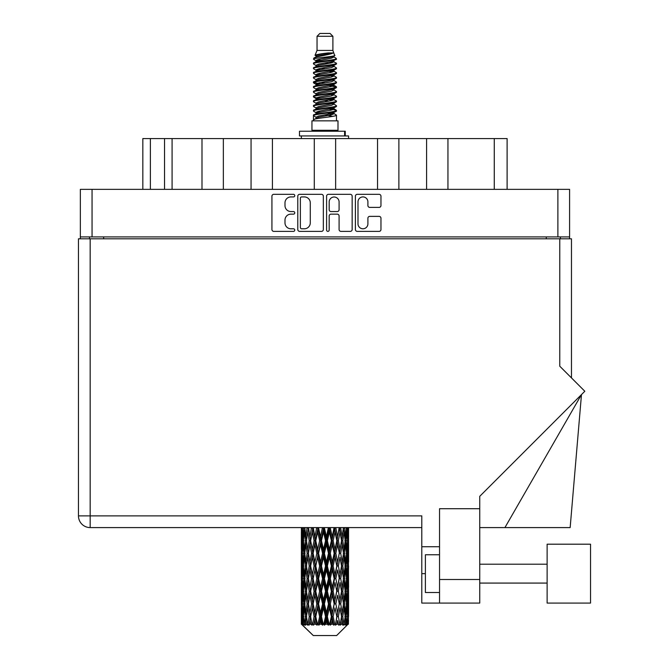 <?xml version="1.0" encoding="UTF-8"?>
<svg xmlns="http://www.w3.org/2000/svg" width="669" height="669" viewBox="0 0 669 669"><rect width="100%" height="100%" fill="white"/><g stroke="black" fill="none" stroke-linecap="round" stroke-linejoin="round"><path stroke-width="1" d="M357.99 223.831A4.959 4.959 0 0 0 362.949 228.79A4.959 4.959 0 0 0 367.9 223.831L367.9 218.228A1.856 1.856 0 0 1 369.756 216.371L379.114 216.371A1.856 1.856 0 0 1 380.962 218.228L380.962 229.526A1.856 1.856 0 0 1 379.114 231.382L357.254 231.382A1.856 1.856 0 0 1 355.398 229.526L355.398 196.176A1.856 1.856 0 0 1 357.254 194.328L379.114 194.328A1.856 1.856 0 0 1 380.962 196.176L380.962 205.534A1.856 1.856 0 0 1 379.114 207.39L369.756 207.39A1.856 1.856 0 0 1 367.9 205.534L367.9 201.879A4.959 4.959 0 0 0 362.949 196.92A4.959 4.959 0 0 0 357.99 201.879L357.99 223.831M327.885 231.382A1.296 1.296 0 0 0 329.181 230.086L329.181 216.003A1.856 1.856 0 0 1 331.038 214.147L337.243 214.147A1.856 1.856 0 0 1 339.091 216.003L339.091 229.526A1.856 1.856 0 0 0 340.947 231.382L350.305 231.382A1.856 1.856 0 0 0 352.153 229.526L352.153 196.176A1.856 1.856 0 0 0 350.305 194.328L328.446 194.328A1.856 1.856 0 0 0 326.589 196.176L326.589 230.086A1.296 1.296 0 0 0 327.885 231.382M323.344 229.526L323.344 196.176A1.856 1.856 0 0 0 321.496 194.328L299.637 194.328A1.856 1.856 0 0 0 297.78 196.176L297.78 229.526A1.856 1.856 0 0 0 299.637 231.382L321.496 231.382A1.856 1.856 0 0 0 323.344 229.526M80.355 189.352L80.355 236.918L80.355 189.352L569.587 189.352L569.587 238.808M569.587 189.352L569.587 236.918L80.355 236.918L80.355 238.808M290.923 196.92L293.474 196.92A1.296 1.296 0 0 0 294.77 195.624A1.296 1.296 0 0 0 293.474 194.328L273.788 194.328A1.856 1.856 0 0 0 271.932 196.176L271.932 229.526A1.856 1.856 0 0 0 273.788 231.382L293.474 231.382A1.296 1.296 0 0 0 294.77 230.086A1.296 1.296 0 0 0 293.474 228.79L290.923 228.79A5.929 5.929 0 0 1 284.994 222.861L284.994 220.076A5.929 5.929 0 0 1 290.923 214.147L293.474 214.147A1.296 1.296 0 0 0 294.77 212.851A1.296 1.296 0 0 0 293.474 211.555L290.923 211.555A5.929 5.929 0 0 1 284.994 205.626L284.994 202.849A5.929 5.929 0 0 1 290.923 196.92M377.525 189.352L377.525 138.583L335.646 138.583L335.646 189.352M426.596 189.352L426.596 138.583L398.875 138.583L398.875 189.352M201.988 189.352L201.988 138.583L172.084 138.583L172.084 189.352M251.059 189.352L251.059 138.583L223.346 138.583L223.346 189.352M314.288 189.352L314.288 138.583L272.417 138.583L272.417 189.352M89.504 238.808L89.504 236.918M560.43 236.918L560.43 238.808M142.832 189.352L142.832 138.583L172.084 138.583M494.274 189.352L494.274 138.583L447.946 138.583L447.946 189.352M494.274 138.583L507.11 138.583L507.11 189.352M398.875 138.583L377.525 138.583M447.946 138.583L426.596 138.583M223.346 138.583L201.988 138.583M272.417 138.583L251.059 138.583M335.646 138.583L314.288 138.583M301.669 196.92A1.296 1.296 0 0 0 300.373 198.216L300.373 227.485A1.296 1.296 0 0 0 301.669 228.79L304.362 228.79A5.929 5.929 0 0 0 310.282 222.861L310.282 202.849A5.929 5.929 0 0 0 304.362 196.92L301.669 196.92M339.091 201.971A4.959 4.959 0 0 0 334.14 197.012A4.959 4.959 0 0 0 329.181 201.971L329.181 209.706A1.856 1.856 0 0 0 331.038 211.555L337.243 211.555A1.856 1.856 0 0 0 339.091 209.706L339.091 201.971M590.535 603.087L590.535 544.198L547.125 544.198L547.125 603.087L590.535 603.087L547.125 603.087M439.541 592.517L425.384 592.517L425.384 554.768L439.541 554.768M479.74 603.087L439.541 603.087L439.541 579.496L479.74 579.496L479.74 603.087L421.796 603.087L421.796 515.883L90.164 515.883L90.164 238.808L571.468 238.808L571.468 377.91M559.769 238.808L559.769 366.211L584.815 391.256L479.74 496.331L479.74 508.716L439.541 508.716L439.541 579.496M479.74 508.716L479.74 579.496M348.566 544.65L348.566 562.044L348.541 540.703L348.373 549.408L348.031 540.703L348.373 532.014L348.541 540.703L348.566 527.59L421.796 527.59L90.164 527.59A11.699 11.699 0 0 1 78.465 515.883L78.465 238.808L90.164 238.808M78.465 515.883L90.164 515.883L90.164 527.59A11.699 11.699 0 0 1 78.465 515.883A11.699 11.699 0 0 0 90.164 527.59L301.401 527.59L301.443 549.675M439.541 546.749L421.796 546.749M504.928 527.59L581.478 394.593L570.155 527.59L479.74 527.59M317.039 36.285L332.894 36.285L330.068 33.45L319.874 33.45L317.039 36.285L317.039 50.434L315.032 55.284L316.688 56.439M332.894 36.285L332.894 50.434L317.039 50.434M337.996 120.838L311.946 120.838L311.946 130.279L337.996 130.279L337.996 120.838M315.057 130.279L315.057 131.224M334.876 130.279L334.876 131.224M333.187 52.926L318.636 55.853L313.778 58.32C313.636 56.698 330.043 54.942 333.187 52.926L328.253 52.926C320.961 53.754 316.554 54.54 315.032 55.284M313.778 58.32L313.744 59.424L316.688 61.163M332.894 50.434L334.701 55.594L331.306 57.032L318.636 59.39L316.011 60.57L316.378 60.996M334.901 55.284C335.88 56.656 313.05 57.91 313.452 59.098M336.164 58.32L336.482 59.098L335.604 59.098L336.164 58.32L333.555 56.606L333.931 57.032L331.306 58.211L316.378 61.322L313.452 63.221L313.744 64.149L316.378 65.721M331.314 108.93L336.482 110.41C337.193 111.982 312.741 113.554 313.452 115.127L313.452 115.72L316.011 117.192L316.011 118.162M333.246 108.345L333.931 108.938L331.306 110.117L318.636 112.476L313.452 115.127M336.482 110.41L336.189 111.33L331.306 113.655L318.636 116.013L316.011 117.192M336.482 111.004C337.193 112.576 312.741 114.148 313.452 115.72L313.452 120.838M336.482 115.127C337.193 116.699 312.741 118.279 313.452 119.851L318.636 117.192L331.306 114.834L333.931 113.655L333.555 113.228L336.482 115.127L336.482 120.838M335.604 59.098C331.607 60.469 312.749 61.849 313.452 63.221M313.452 63.814C312.741 62.242 337.193 60.67 336.482 59.098L331.306 61.749L318.636 64.107L316.011 65.286L316.011 66.465M331.314 60.57L336.482 63.221C337.193 64.793 312.741 66.373 313.452 67.945L313.744 68.865L316.688 70.596M333.555 61.322L333.931 61.749L331.306 62.928L318.636 65.286L313.452 67.945M336.482 63.221L336.189 64.149L333.555 65.721L318.636 68.823L316.011 70.011L316.378 70.437M336.482 63.814C337.193 65.386 312.741 66.959 313.452 68.531M333.555 66.039L336.482 67.945C337.193 69.517 312.741 71.09 313.452 72.662L313.744 73.582L316.688 75.313M333.931 65.286L333.931 66.465L331.306 67.644L318.636 70.011L313.452 72.662M336.482 67.945L336.189 68.865L333.555 70.437L318.636 73.548L316.011 74.727L316.378 75.154M336.482 68.531C337.193 70.103 312.741 71.675 313.452 73.247M333.931 70.011L333.931 71.19L336.482 72.662C337.193 74.234 312.741 75.806 313.452 77.378L313.744 78.298L316.378 79.87M333.931 71.19L331.306 72.369L318.636 74.727L313.452 77.378M336.482 72.662L336.189 73.582L333.555 75.154L318.636 78.265L316.011 79.444L316.011 80.623M336.482 73.247C337.193 74.819 312.741 76.4 313.452 77.972M333.246 75.313L336.482 77.378C337.193 78.95 312.741 80.523 313.452 82.095L313.744 83.023L316.688 84.754M333.555 75.48L333.931 75.906L331.306 77.086L318.636 79.444L313.452 82.095M336.482 77.378L336.189 78.298L333.555 79.87L318.636 82.981L316.011 84.16L316.378 84.595M336.482 77.972C337.193 79.544 312.741 81.116 313.452 82.688M333.555 80.196L336.482 82.095C337.193 83.667 312.741 85.247 313.452 86.819L313.744 87.739L316.688 89.47M333.931 79.444L333.931 80.623L331.306 81.802L318.636 84.16L313.452 86.819M336.482 82.095L336.189 83.023L333.555 84.595L318.636 87.706L316.011 88.885L316.378 89.312M336.482 82.688C337.193 84.261 312.741 85.833 313.452 87.405M333.246 84.754L336.482 86.819C337.193 88.392 312.741 89.964 313.452 91.536L313.744 92.456L316.378 94.028M333.555 84.913L333.931 85.339L331.306 86.518L318.636 88.885L313.452 91.536M336.482 86.819L336.189 87.739L333.555 89.312L318.636 92.422L316.011 93.601L316.011 94.781M336.482 87.405C337.193 88.977 312.741 90.549 313.452 92.13M333.555 89.629L336.482 91.536C337.193 93.108 312.741 94.68 313.452 96.252L313.744 97.172L318.62 98.318M333.931 88.885L333.931 90.064L331.306 91.243L318.636 93.601L313.452 96.252M336.482 91.536L336.189 92.456L333.555 94.028L318.636 97.139L316.011 98.318L316.688 98.912M336.482 92.13C337.193 93.702 312.741 95.274 313.452 96.846M333.246 94.187L336.482 96.252C337.193 97.825 312.741 99.397 313.452 100.969L313.744 101.897L316.378 103.469M333.555 94.354L333.931 94.781L331.306 95.96L318.636 98.318L313.452 100.969M336.482 96.252L336.189 97.172L333.555 98.744L318.636 101.855L316.011 103.034L316.011 104.213M336.482 96.846C337.193 98.418 312.741 99.99 313.452 101.563M331.314 98.318L336.482 100.969C337.193 102.549 312.741 104.121 313.452 105.694L313.744 106.614L316.378 108.186M333.555 99.071L333.931 99.497L331.306 100.676L318.636 103.034L313.452 105.694M336.482 100.969L336.189 101.897L333.555 103.469L318.636 106.58L316.011 107.759L316.011 108.938M336.482 101.563C337.193 103.135 312.741 104.707 313.452 106.279M333.555 103.787L336.482 105.694C337.193 107.266 312.741 108.838 313.452 110.41L313.744 111.33L316.688 113.061M333.931 103.034L333.931 104.213L331.306 105.393L318.636 107.759L313.452 110.41M336.482 105.694L336.189 106.614L333.555 108.186L318.636 111.297L316.011 112.476L316.378 112.902M336.482 106.279C337.193 107.851 312.741 109.432 313.452 111.004M317.265 59.758L320.25 60.227M316.312 60.177L318.62 60.57M329.692 62.092L332.669 62.56M317.265 69.2L320.25 69.668M331.314 71.182L333.622 71.575M316.312 69.618L318.62 70.011M329.692 71.524L332.669 71.993M317.265 73.916L320.25 74.384M331.314 75.906L333.622 76.291M316.312 74.334L318.62 74.727M313.686 82.396L320.25 83.826M331.314 85.339L333.622 85.732M316.312 83.776L318.62 84.169M329.692 85.682L336.248 87.112M331.314 94.781L333.622 95.165M317.265 97.507L320.25 97.975M331.314 99.497L333.622 99.89M329.692 99.84L332.669 100.308M329.692 109.273L332.669 109.741M317.265 111.664L320.25 112.133M327.258 113.061L333.622 114.039M316.312 112.083L318.62 112.476M329.692 113.998L332.669 114.466M348.49 620.255L348.34 624.227L348.031 616.575L348.373 607.887L348.407 624.227M348.566 595.243L348.566 612.637L348.541 591.296L348.373 599.976L348.031 591.296L348.373 582.59L348.541 591.296M348.541 565.999L348.373 574.696L348.031 565.999L348.373 557.294L348.566 587.34L348.474 578.635L347.437 578.635M336.641 635.55L348.022 624.227L336.641 635.55L313.293 635.55L301.468 624.227L301.56 620.523L301.677 624.227L302.823 625.172L302.053 624.227L301.694 616.575L302.12 607.887L302.706 616.575L302.053 624.227M309.229 565.999L307.773 574.696L306.444 565.999L307.773 557.294L309.229 565.999L310.533 565.999L309.931 569.955L311.553 578.635L309.931 587.34L308.417 578.635L310.533 565.999L308.417 553.355L309.931 544.65L311.553 553.355L309.931 562.044L308.953 556.516M309.229 591.296L307.773 599.976L306.444 591.296L307.773 582.59L309.229 591.296L310.533 591.296L308.953 600.77L309.931 595.243L311.553 603.931L309.931 612.637L308.417 603.931L310.533 591.296L308.953 581.796M301.878 527.59L301.56 536.755L301.393 528.058M301.903 528.058L303.032 528.058M301.819 537.784L301.56 536.755M301.46 540.703L302.497 540.703M301.393 553.355L301.56 544.65L301.903 553.355L301.56 562.044L301.393 553.355L301.393 578.635L301.56 569.955L301.903 578.635L301.56 587.34L301.393 578.635M301.694 540.703L302.12 532.014L302.706 540.703L302.12 549.408L301.694 540.703M303.818 527.59L303.032 536.755L302.396 527.59M303.86 528.058L305.123 528.058M303.55 539.03L303.032 536.755M302.522 530.325L302.12 532.014M302.706 540.703L303.91 540.703M302.522 551.097L302.12 549.408M301.819 543.613L301.56 544.65M301.903 553.355L303.032 553.355M301.46 565.999L302.497 565.999M301.819 563.081L301.56 562.044M301.694 565.999L302.12 557.294L302.706 565.999L302.12 574.696L301.694 565.999M302.363 553.355L303.032 544.65L303.86 553.355L303.032 562.044L302.363 553.355M303.392 540.703L304.295 532.014L305.348 540.703L304.295 549.408L303.392 540.703M307.079 527.59L305.884 536.755L304.813 527.59M307.146 528.058L308.459 528.058L307.773 532.014L309.229 540.703L307.773 549.408L306.444 540.703L307.773 532.014M305.348 540.703L306.645 540.703L305.884 536.755M304.897 529.196L304.295 532.014M304.897 552.226L304.295 549.408M303.55 542.367L303.032 544.65M303.86 553.355L305.123 553.355M303.55 564.327L303.032 562.044M302.522 555.613L302.12 557.294M302.706 565.999L303.91 565.999M301.819 568.918L301.56 569.955M301.903 578.635L303.032 578.635M302.522 576.385L302.12 574.696M301.443 582.314L301.393 603.931L301.56 595.243L301.903 603.931L301.56 612.637L301.393 603.931M301.46 591.296L302.497 591.296M301.819 588.377L301.56 587.34M302.363 578.635L303.032 569.955L303.86 578.635L303.032 587.34L302.363 578.635M303.392 565.999L304.295 557.294L305.348 565.999L304.295 574.696L303.392 565.999M304.755 553.355L305.884 544.65L307.146 553.355L305.884 562.044L304.755 553.355M311.461 527.59L309.931 536.755L308.493 527.59M311.553 528.058L312.833 528.058L312.741 527.59L312.323 532.014L314.096 540.703L312.323 549.408L310.65 540.703L312.323 532.014M309.229 540.703L310.533 540.703L308.953 531.228M310.65 540.703L309.931 536.755M307.146 553.355L308.459 553.355L307.773 549.408M306.645 540.703L305.884 544.65M305.348 565.999L306.645 565.999L305.884 562.044M304.897 554.484L304.295 557.294M304.897 577.506L304.295 574.696M303.55 567.672L303.032 569.955M303.86 578.635L305.123 578.635M301.694 591.296L302.12 582.59L302.706 591.296L302.12 599.976L301.694 591.296M302.522 580.893L302.12 582.59M302.706 591.296L303.91 591.296M303.55 589.623L303.032 587.34M301.819 594.206L301.56 595.243M301.903 603.931L303.032 603.931M302.522 601.674L302.12 599.976M301.443 607.619L301.468 624.227M301.46 616.575L302.497 616.575M301.819 613.674L301.56 612.637M303.392 591.296L304.295 582.59L305.348 591.296L304.295 599.976L303.392 591.296M304.755 578.635L305.884 569.955L307.146 578.635L305.884 587.34L304.755 578.635M316.696 527.59L314.923 536.755L313.217 527.59M316.805 528.058L317.967 528.058L317.867 527.59M322.458 527.59L320.551 536.755L318.561 528.058L317.934 527.59M313.117 528.058L312.925 527.59M314.096 540.703L315.325 540.703L312.833 528.058L309.931 544.65M315.768 540.703L317.675 532.014L319.64 540.703L317.675 549.408L315.768 540.703L315.325 540.703L314.923 536.755M311.553 553.355L312.833 553.355L310.533 540.703L308.953 550.194M313.117 553.355L314.923 544.65L316.805 553.355L314.923 562.044L312.323 549.408M310.65 565.999L309.931 562.044L310.533 565.999L312.833 553.355L312.323 557.294L314.096 565.999L312.323 574.696L310.65 565.999L312.323 557.294M308.459 553.355L307.773 557.294M307.146 578.635L308.459 578.635L307.773 574.696M306.645 565.999L305.884 569.955M305.348 591.296L306.645 591.296L305.884 587.34M304.897 579.772L304.295 582.59M302.363 603.931L303.032 595.243L303.86 603.931L303.032 612.637L302.363 603.931M303.55 592.968L303.032 595.243M303.86 603.931L305.123 603.931M304.897 602.802L304.295 599.976M302.522 606.189L302.12 607.887M302.706 616.575L303.91 616.575M303.55 614.911L303.032 612.637M347.52 624.227L348.34 624.227M301.819 619.494L301.56 620.523M304.755 603.931L305.884 595.243L307.146 603.931L305.884 612.637L304.755 603.931M318.561 528.058L318.67 527.59M302.179 624.227L303.274 625.172L302.731 624.227L303.032 620.523L303.366 624.227L304.696 625.172L303.392 616.575L304.295 607.887L305.348 616.575L304.412 624.227L305.574 625.172L305.884 620.523L306.402 624.227L307.849 625.172L306.444 616.575L307.773 607.887L309.229 616.575L307.941 624.227L309.095 625.172L309.931 620.523L310.608 624.227L312.072 625.172L310.65 616.575L312.323 607.887L314.096 616.575L312.532 624.227L313.61 625.172L314.923 620.523L315.718 624.227L317.106 625.172L317.441 624.227L315.768 616.575L317.675 607.887L319.64 616.575L317.909 624.227L318.845 625.172L319.698 624.227L320.551 620.523L321.404 624.227L322.634 625.172L323.244 624.227L321.463 616.575L323.487 607.887L325.527 616.575L323.729 624.227L324.457 625.172L325.586 624.227L326.447 620.523L327.317 624.227L328.312 625.172L329.148 624.227L327.375 616.575L329.391 607.887L331.372 616.575L329.633 624.227L330.11 625.172L331.431 624.227L332.259 620.523L333.078 624.227L333.781 625.172L334.793 624.227L333.137 616.575L335.01 607.887L336.816 616.575L335.428 625.172L336.867 624.227L337.611 620.523L338.69 625.172L339.819 624.227L338.38 616.575L340.011 607.887L341.516 616.575L340.095 625.172L341.566 624.227L342.168 620.523L342.737 625.172L343.908 624.227L342.787 616.575L344.058 607.887L345.179 616.575L343.816 625.172L345.212 624.227L345.647 620.523L345.672 625.172L346.81 624.227L346.074 616.575L346.902 607.887L347.571 616.575L346.994 624.227L346.35 625.172L347.587 624.227L347.821 620.523L348.022 624.227L347.587 624.227M301.677 624.227L313.293 635.55M346.049 624.227L345.212 624.227M342.745 624.227L341.566 624.227M338.33 624.227L336.867 624.227M335.236 624.227L334.793 624.227M333.078 624.227L331.431 624.227M329.633 624.227L329.148 624.227M327.317 624.227L325.586 624.227M323.729 624.227L323.244 624.227M321.404 624.227L319.698 624.227M317.909 624.227L317.441 624.227M315.718 624.227L314.146 624.227M310.608 624.227L309.27 624.227M306.402 624.227L305.382 624.227M303.366 624.227L302.731 624.227M322.567 528.058L323.545 528.058L323.436 527.59M328.37 527.59L326.447 536.755L324.415 528.058L323.537 527.59M319.64 540.703L320.727 540.703L317.967 528.058L317.675 532.014M321.463 540.703L323.487 532.014L325.527 540.703L323.487 549.408L321.463 540.703L320.727 540.703L320.551 536.755M316.805 553.355L317.967 553.355L315.325 540.703L314.923 544.65M318.561 553.355L320.551 544.65L322.567 553.355L320.551 562.044L318.561 553.355L317.967 553.355L317.675 549.408M314.096 565.999L315.325 565.999L312.833 553.355L318.068 527.59M315.768 565.999L317.675 557.294L319.64 565.999L317.675 574.696L315.768 565.999L315.325 565.999L314.923 562.044M311.553 578.635L312.833 578.635L310.533 565.999L308.953 575.482M313.117 578.635L314.923 569.955L316.805 578.635L314.923 587.34L312.323 574.696M310.65 591.296L312.323 582.59L314.096 591.296L312.323 599.976L309.931 587.34M308.459 578.635L307.773 582.59M307.146 603.931L308.459 603.931L307.773 599.976M306.645 591.296L305.884 595.243M304.897 605.069L304.295 607.887M305.348 616.575L306.645 616.575L305.884 612.637M303.55 618.248L303.032 620.523M324.415 528.058L324.524 527.59M328.479 528.058L329.215 528.058L329.106 527.59M334.065 527.59L332.259 536.755L330.294 528.058L329.215 528.058L329.232 527.59M325.527 540.703L326.388 540.703L323.545 528.058L323.487 532.014M327.375 540.703L329.391 532.014L331.372 540.703L329.391 549.408L327.375 540.703L326.388 540.703L326.447 536.755M322.567 553.355L323.545 553.355L320.727 540.703L320.551 544.65M324.415 553.355L326.447 544.65L328.479 553.355L326.447 562.044L324.415 553.355L323.545 553.355L323.487 549.408M319.64 565.999L320.727 565.999L317.967 553.355L317.675 557.294M321.463 565.999L323.487 557.294L325.527 565.999L323.487 574.696L321.463 565.999L320.727 565.999L320.551 562.044M316.805 578.635L317.967 578.635L315.325 565.999L314.923 569.955M318.561 578.635L320.551 569.955L322.567 578.635L320.551 587.34L318.561 578.635L317.967 578.635L317.675 574.696M314.096 591.296L315.325 591.296L312.833 578.635L312.323 582.59M315.768 591.296L317.675 582.59L319.64 591.296L317.675 599.976L315.768 591.296L315.325 591.296L314.923 587.34M311.553 603.931L312.833 603.931L310.533 591.296L323.654 527.59M313.117 603.931L314.923 595.243L316.805 603.931L314.923 612.637L312.323 599.976M309.229 616.575L310.533 616.575L308.953 607.101M310.65 616.575L309.931 612.637M308.459 603.931L307.773 607.887M306.645 616.575L305.884 620.523M330.294 528.058L330.402 527.59M334.166 528.058L334.517 527.59M339.191 527.59L337.611 536.755L335.846 528.058L334.609 528.058L334.659 527.59M331.372 540.703L331.966 540.703L329.215 528.058L329.391 532.014M333.137 540.703L335.01 532.014L336.816 540.703L335.01 549.408L333.137 540.703L331.966 540.703L332.259 536.755M328.479 553.355L329.215 553.355L326.388 540.703L326.447 544.65M330.294 553.355L332.259 544.65L334.166 553.355L332.259 562.044L330.294 553.355L329.215 553.355L329.391 549.408M325.527 565.999L326.388 565.999L323.545 553.355L323.487 557.294M327.375 565.999L329.391 557.294L331.372 565.999L329.391 574.696L327.375 565.999L326.388 565.999L326.447 562.044M322.567 578.635L323.545 578.635L320.727 565.999L320.551 569.955M324.415 578.635L326.447 569.955L328.479 578.635L326.447 587.34L324.415 578.635L323.545 578.635L323.487 574.696M319.64 591.296L320.727 591.296L317.967 578.635L317.675 582.59M321.463 591.296L323.487 582.59L325.527 591.296L323.487 599.976L321.463 591.296L320.727 591.296L320.551 587.34M316.805 603.931L317.967 603.931L315.325 591.296L314.923 595.243M318.561 603.931L320.551 595.243L322.567 603.931L320.551 612.637L318.561 603.931L317.967 603.931L317.675 599.976M314.096 616.575L315.325 616.575L312.833 603.931L312.323 607.887M315.768 616.575L315.325 616.575L314.923 612.637M312.072 625.172L310.533 616.575L309.931 620.523M335.846 528.058L335.938 527.59M339.283 528.058L339.325 527.59M336.816 540.703L339.476 527.59L341.516 540.703L340.011 549.408L338.38 540.703L340.011 532.014L340.981 537.542L339.409 528.058L340.789 527.59M338.38 540.703L337.101 540.703L334.609 528.058L335.01 532.014M339.283 553.355L337.611 562.044L335.846 553.355L337.611 544.65L339.409 553.355L337.101 540.703L337.611 536.755M334.166 553.355L334.609 553.355L331.966 540.703L332.259 544.65M335.846 553.355L334.609 553.355L335.01 549.408M331.372 565.999L331.966 565.999L329.215 553.355L329.391 557.294M333.137 565.999L335.01 557.294L336.816 565.999L335.01 574.696L333.137 565.999L331.966 565.999L332.259 562.044M328.479 578.635L329.215 578.635L326.388 565.999L326.447 569.955M330.294 578.635L332.259 569.955L334.166 578.635L332.259 587.34L330.294 578.635L329.215 578.635L329.391 574.696M325.527 591.296L326.388 591.296L323.545 578.635L323.487 582.59M327.375 591.296L329.391 582.59L331.372 591.296L329.391 599.976L327.375 591.296L326.388 591.296L326.447 587.34M322.567 603.931L323.545 603.931L320.727 591.296L320.551 595.243M324.415 603.931L326.447 595.243L328.479 603.931L326.447 612.637L324.415 603.931L323.545 603.931L323.487 599.976M319.64 616.575L320.727 616.575L317.967 603.931L317.675 607.887M321.463 616.575L320.727 616.575L320.551 612.637M317.106 625.172L315.325 616.575L314.923 620.523M343.431 527.59L342.168 536.755L340.705 528.058M342.787 540.703L344.058 532.014L345.179 540.703L344.058 549.408L342.787 540.703L341.483 540.703L342.168 536.755M340.705 553.355L342.168 544.65L343.498 553.355L342.168 562.044L340.705 553.355L339.409 553.355L340.011 549.408M336.816 565.999L334.609 553.355L337.101 540.703L337.611 544.65M338.38 565.999L340.011 557.294L341.516 565.999L340.011 574.696L338.38 565.999L337.101 565.999L337.611 562.044M334.166 578.635L334.609 578.635L331.966 565.999L334.609 553.355L335.01 557.294M335.846 578.635L337.611 569.955L339.283 578.635L337.611 587.34L335.846 578.635L334.609 578.635L335.01 574.696M331.372 591.296L331.966 591.296L329.215 578.635L331.966 565.999L332.259 569.955M333.137 591.296L335.01 582.59L336.816 591.296L335.01 599.976L333.137 591.296L331.966 591.296L332.259 587.34M328.479 603.931L329.215 603.931L326.388 591.296L329.215 578.635L329.391 582.59M330.294 603.931L332.259 595.243L334.166 603.931L332.259 612.637L330.294 603.931L329.215 603.931L329.391 599.976M325.527 616.575L326.388 616.575L323.545 603.931L326.388 591.296L326.447 595.243M327.375 616.575L326.388 616.575L326.447 612.637M322.634 625.172L320.727 616.575L323.545 603.931L323.487 607.887M318.845 625.172L320.727 616.575L320.551 620.523M346.5 527.59L345.647 536.755L344.644 527.59M344.585 528.058L343.289 528.058L344.058 532.014M345.045 539.565L345.647 536.755M344.585 553.355L345.647 544.65L346.55 553.355L345.647 562.044L344.585 553.355L343.289 553.355L344.058 549.408M341.483 540.703L342.168 544.65M340.981 562.83L340.011 557.294M342.787 565.999L344.058 557.294L345.179 565.999L344.058 574.696L342.787 565.999L341.483 565.999L342.168 562.044M339.283 578.635L337.611 569.955M340.705 578.635L342.168 569.955L343.498 578.635L342.168 587.34L340.705 578.635L339.409 578.635L340.011 574.696M336.816 591.296L335.01 582.59M338.38 591.296L340.011 582.59L341.516 591.296L340.011 599.976L338.38 591.296L337.101 591.296L337.611 587.34M334.166 603.931L334.609 603.931L331.966 591.296L332.259 595.243M335.846 603.931L337.611 595.243L339.283 603.931L337.611 612.637L335.846 603.931L334.609 603.931L335.01 599.976M331.372 616.575L331.966 616.575L329.215 603.931L329.391 607.887M333.137 616.575L331.966 616.575L332.259 612.637M328.312 625.172L326.388 616.575L326.447 620.523M346.074 540.703L346.902 532.014L347.571 540.703L346.902 549.408L346.074 540.703L344.819 540.703M348.223 527.59L347.821 536.755L347.261 527.59M347.228 528.058L346.024 528.058M347.412 538.445L347.821 536.755M346.383 529.731L346.902 532.014M346.383 551.682L346.902 549.408M345.045 541.831L345.647 544.65M345.045 564.862L345.647 562.044M343.289 553.355L344.058 557.294M344.585 578.635L345.647 569.955L346.55 578.635L345.647 587.34L344.585 578.635L343.289 578.635L344.058 574.696M341.483 565.999L342.168 569.955M340.981 588.135L340.011 582.59M342.787 591.296L344.058 582.59L345.179 591.296L344.058 599.976L342.787 591.296L341.483 591.296L342.168 587.34M339.283 603.931L337.611 595.243M340.705 603.931L342.168 595.243L343.498 603.931L342.168 612.637L340.705 603.931L339.409 603.931L340.011 599.976M336.816 616.575L335.01 607.887M338.38 616.575L337.101 616.575L337.611 612.637M333.781 625.172L331.966 616.575L332.259 620.523M346.074 565.999L346.902 557.294L347.571 565.999L346.902 574.696L346.074 565.999L344.819 565.999M347.228 553.355L347.821 544.65L347.821 562.044L347.228 553.355L346.024 553.355M348.566 536.755L348.482 527.59M348.474 528.058L347.437 528.058M348.123 530.977L348.373 532.014M348.031 540.703L346.91 540.703M348.123 550.445L348.373 549.408M347.412 542.96L347.821 544.65M347.412 563.733L347.821 562.044M346.383 555.027L346.902 557.294M346.383 576.971L346.902 574.696M345.045 567.128L345.647 569.955M345.045 590.167L345.647 587.34M343.289 578.635L344.058 582.59M344.585 603.931L345.647 595.243L346.55 603.931L345.647 612.637L344.585 603.931L343.289 603.931L344.058 599.976M341.483 591.296L342.168 595.243M340.981 613.423L340.011 607.887M342.787 616.575L341.483 616.575L342.168 612.637M338.69 625.172L337.611 620.523M346.074 591.296L346.902 582.59L347.571 591.296L346.902 599.976L346.074 591.296L344.819 591.296M347.228 578.635L347.821 569.955L347.821 587.34L347.228 578.635L346.024 578.635M348.474 553.355L347.437 553.355M348.123 556.265L348.373 557.294M348.031 565.999L346.91 565.999M348.123 575.733L348.373 574.696M347.412 568.257L347.821 569.955M347.412 589.038L347.821 587.34M346.383 580.307L346.902 582.59M346.383 602.259L346.902 599.976M345.045 592.425L345.647 595.243M345.045 615.447L345.647 612.637M343.289 603.931L344.058 607.887M341.483 616.575L342.168 620.523M347.228 603.931L347.821 595.243L347.821 612.637L347.228 603.931L346.024 603.931M348.123 581.553L348.373 582.59M348.031 591.296L346.91 591.296M348.123 601.013L348.373 599.976M347.412 593.554L347.821 595.243M347.412 614.326L347.821 612.637M346.383 605.604L346.902 607.887M346.074 616.575L344.819 616.575M345.045 617.704L345.647 620.523M348.474 603.931L347.437 603.931M348.541 616.575L348.566 612.637M348.123 606.85L348.373 607.887M348.031 616.575L346.91 616.575M347.412 618.833L347.821 620.523M328.253 52.926L318.636 54.674L316.011 55.853L316.378 56.28M333.622 97.933L333.555 98.744M324.967 114.834L332.669 116.381M321.538 68.238L324.967 68.823M316.378 113.228L316.011 113.655L316.011 112.476M324.967 62.928L328.395 63.522M333.622 83.776L333.931 85.339M324.967 100.676L328.395 101.27M321.538 82.396L324.967 82.981M316.378 99.071L316.011 99.497L316.011 98.318M331.314 112.476L333.555 113.228M340.095 625.172L340.981 619.737M335.428 625.172L340.981 594.457M330.11 625.172L340.981 569.16M324.457 625.172L334.609 578.635L340.981 543.864M313.61 625.172L334.709 527.59M309.095 625.172L315.325 591.296L329.315 527.59M299.486 135.941L299.486 131.224L345.254 131.224L345.254 135.941L299.486 135.941M348.566 138.583L348.566 135.941L345.254 135.941M301.376 135.941L301.376 138.583M92.054 189.352L92.054 236.918M557.879 236.918L557.879 189.352M546.272 238.808L546.272 236.918M103.662 236.918L103.662 238.808M150.374 138.583L150.374 189.352M164.532 189.352L164.532 138.583M425.384 573.642L421.796 573.642M344.602 135.941L344.602 131.224M547.125 583.075L479.74 583.075L547.125 583.075M547.125 564.201L479.74 564.201M301.376 532.014L301.376 549.408M301.376 557.294L301.376 574.696M301.376 582.59L301.376 599.976M301.376 607.887L301.376 624.227M316.011 55.853L316.011 57.032M333.931 60.57L333.931 61.749M316.011 74.727L316.011 75.906M316.011 84.16L316.011 85.339M333.931 98.318L333.931 99.497M333.931 107.759L333.931 108.938M333.555 108.503L336.189 110.076M313.744 97.172L316.378 98.744M333.931 55.853L333.931 57.032M316.011 60.57L316.011 61.749M316.011 70.011L316.011 71.19M333.931 74.727L333.931 75.906M316.011 88.885L316.011 90.064M333.931 93.601L333.931 94.781M333.931 112.476L333.931 113.655"/></g></svg>
